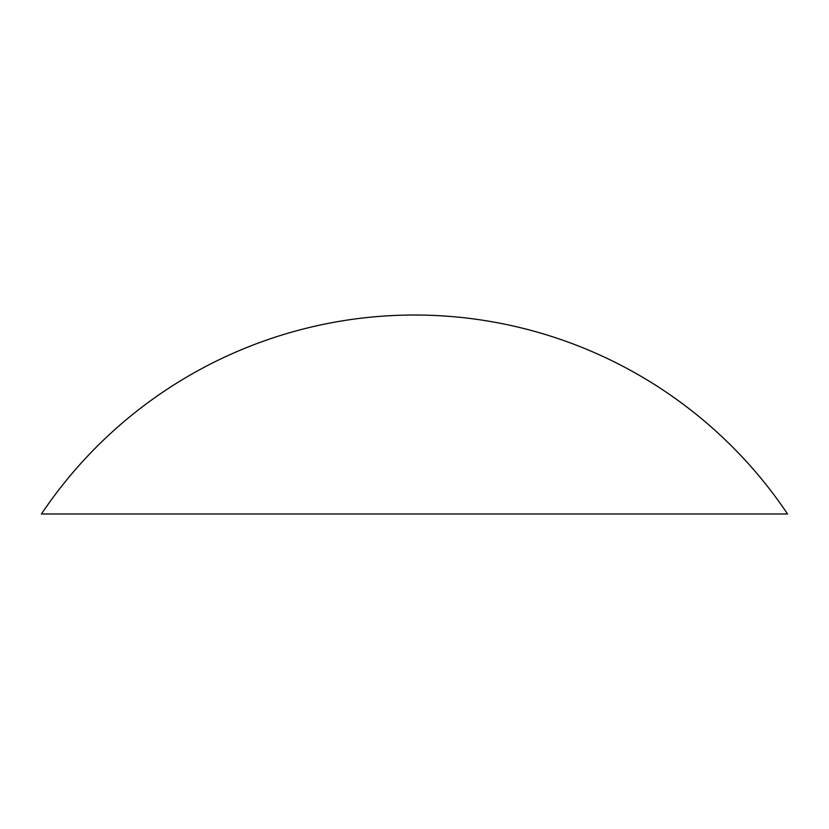 <?xml version="1.0" encoding="UTF-8"?>
<svg xmlns="http://www.w3.org/2000/svg" width="829" height="829" viewBox="0 0 829 829"><rect width="100%" height="100%" fill="white"/><g stroke="black" fill="none" stroke-linecap="round" stroke-linejoin="round"><path stroke-width="1.24" d="M41.45 513.98L787.55 513.98A449.214 449.214 0 0 0 41.45 513.98"/></g></svg>
